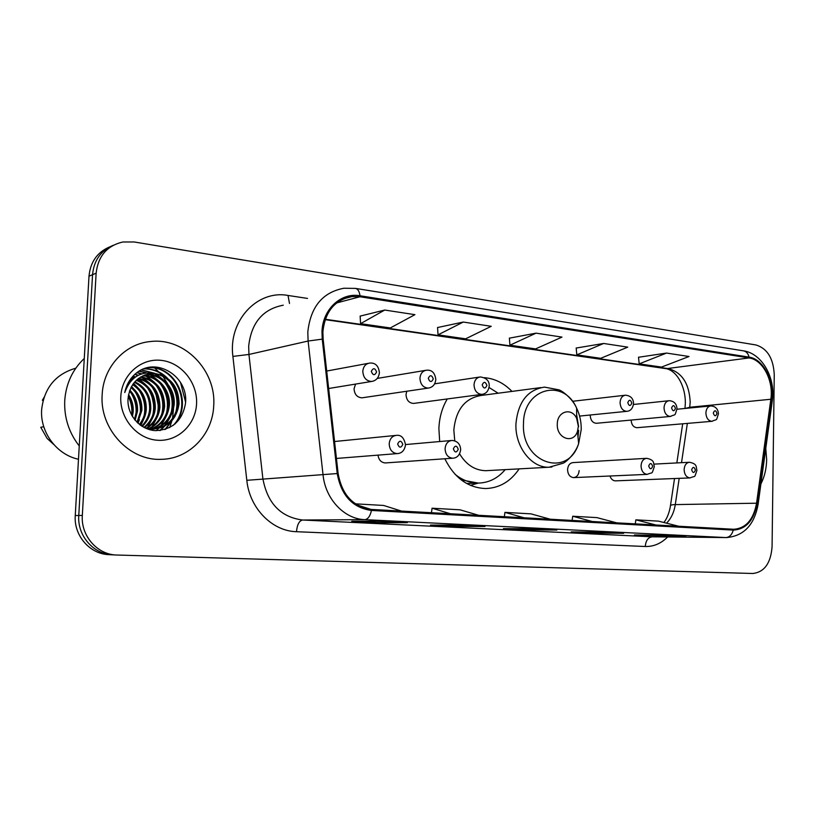 <?xml version="1.0" encoding="UTF-8"?>
<svg xmlns="http://www.w3.org/2000/svg" width="815" height="815" viewBox="0 0 815 815"><rect width="100%" height="100%" fill="white"/><g stroke="black" fill="none" stroke-linecap="round" stroke-linejoin="round"><path stroke-width="1.22" d="M447.262 398.953C442.127 407.663 439.336 417.514 438.888 428.517L439.682 441.536M444.827 458.784C454.434 477.957 468.055 487.879 485.709 488.542C499.473 488.063 510.618 481.502 519.145 468.87M378.017 455.157C378.751 459.976 381.186 462.574 385.322 462.94L385.903 462.9M573.088 462.594C569.807 463.022 567.963 465.365 567.566 469.623C567.851 474.452 569.858 477.121 573.566 477.61C576.877 477.193 578.732 474.839 579.139 470.571M609.987 476.011C611.046 479.088 612.829 480.707 615.345 480.86L615.6 480.85M590.213 415.008L590.203 415.273C590.529 420.183 592.556 422.853 596.295 423.291L596.753 423.25M631.116 420.071C631.503 424.758 633.449 427.294 636.943 427.702L637.34 427.671M406.767 391.241L406.023 394.552C406.4 400.053 408.886 403.007 413.5 403.435L414.366 403.313M355.564 384.089L354.067 388.704C354.454 394.379 357.092 397.414 361.962 397.832L363.011 397.679M511.973 391.404C503.935 383.101 494.715 378.527 484.314 377.681M109.658 246.914C97.27 252.192 90.383 261.951 88.998 276.183L75.255 515.538C73.676 535.74 90.17 554.383 109.332 554.669L113.377 554.862M82.325 515.426C80.746 535.873 97.392 554.74 116.718 555.025L752.816 573.495C764.358 572.14 770.776 563.236 772.07 546.794L774.25 374.615C773.384 358.345 767.292 348.463 755.984 344.969L134.19 241.974L122.81 241.994C107.01 245.712 98.106 256.114 96.129 273.188L82.325 515.426L78.77 515.488C77.191 535.812 93.756 554.557 113 554.852C93.756 554.557 77.191 535.812 78.77 515.488L92.543 274.696L78.77 515.488L75.255 515.538M113.305 245.264C100.856 250.551 93.939 260.362 92.543 274.696C93.939 260.362 100.856 250.551 113.305 245.264M102.17 394.623C99.42 428.965 129.677 461.137 161.35 459.324C189.386 459.018 212.797 434.222 213.724 405.524C216.362 370.55 184.373 337.186 150.378 341.546C125.011 343.726 103.342 366.954 102.17 394.623C99.42 428.965 129.677 461.137 161.35 459.324C189.386 459.018 212.797 434.222 213.724 405.524C216.362 370.55 184.373 337.186 150.378 341.546C125.011 343.726 103.342 366.954 102.17 394.623M760.894 483.957C764.562 476.755 766.487 468.625 766.65 459.589L765.784 448.311L766.65 459.589C766.487 468.625 764.562 476.755 760.894 483.957M322.883 331.919C325.053 311.534 334.782 299.747 352.06 296.558L359.965 296.762L749.046 357.938C762.799 359.639 773.751 380.697 770.837 399.258L756.565 503.201C753.529 519.532 745.97 528.222 733.918 529.271L371.497 509.436C353.129 506.869 342.005 494.868 338.113 473.444L323.137 339.091L322.883 331.919M321.986 331.797L322.241 339.142L337.227 473.556C341.22 495.53 352.63 507.827 371.457 510.455L733.266 530.086C745.949 529.404 753.895 520.5 757.125 503.385L771.387 399.472C774.372 380.452 763.146 358.875 749.056 357.123L360.006 295.764C341.006 292.228 322.526 309.282 321.986 331.797M666.538 353.068L639.194 363.867L661.515 367.086L689.021 356.501L666.538 353.068L638.522 357.265M603.63 343.461L576.816 354.871L600.706 358.315L627.733 347.139L603.63 343.461L576.195 348.046M384.731 310.046L360.556 323.667L390.314 327.956L414.916 314.661L384.731 310.046L360.159 316.098M463.297 322.047L438.042 334.843L465.63 338.826L491.231 326.306L463.297 322.047L437.553 327.538M536.056 333.152L509.935 345.214L535.577 348.912L561.973 337.104L536.056 333.152L509.375 338.164M685.751 536.372L634.416 534.997L662.952 535.251L685.751 536.372L662.87 535.251M485.007 526.49L458.458 526.449L430.463 525.084L456.614 525.094L484.864 526.49L456.543 525.094M407.408 522.67L382.001 522.731L351.774 521.264L376.693 521.162L407.408 522.67L376.622 521.162M623.607 533.316L595.429 533.102L571.223 531.92L599.147 532.103L623.607 533.316L599.066 532.103M556.869 530.025L529.414 529.893L503.405 528.629L530.555 528.731L556.716 530.025L530.473 528.731M529.414 529.893L529.444 528.731M595.429 533.102L595.459 532.083M382.001 522.731L382.052 521.427M458.458 526.449L458.499 525.186M657.022 536.087L657.043 535.19M509.935 345.214L509.365 338.072M438.042 334.843L437.553 327.447M360.556 323.667L360.149 315.996M576.816 354.871L576.185 347.964M639.194 363.867L638.512 357.184M550.308 519.226L530.932 513.857L504.943 512.37L504.363 516.71M524.096 517.79L504.943 512.37M478.731 515.304L460.027 509.813L432.062 508.214L431.461 512.716M450.461 513.756L432.062 508.214M401.489 511.076L383.631 505.453L355.411 503.843M370.896 509.395L357.072 504.913M616.823 522.873L596.896 517.617L572.701 516.241L572.12 520.428M592.434 521.539L572.701 516.241M678.783 526.266L658.439 521.131L635.853 519.838L635.282 523.882M656.044 525.023L635.853 519.838M128.546 394.613C132.101 400.022 133.65 405.819 133.181 411.993L132.417 416.547M128.291 396.09C131.276 401.214 132.55 406.573 132.112 412.186L131.684 415.273M129.819 390.11C135.433 396.09 137.98 403.13 137.491 411.229L135.117 420.285M129.473 391.098C134.587 396.997 136.9 403.771 136.411 411.422L134.465 419.491M131.358 386.768C138.784 392.769 142.279 400.664 141.861 410.454L137.623 422.904M130.96 387.532C137.939 393.564 141.209 401.265 140.761 410.648L137.001 422.323M133.049 384.048C142.187 389.804 146.598 398.341 146.282 409.67C145.844 415.263 143.756 420.336 140.007 424.89M132.611 384.68C141.321 390.517 145.508 398.912 145.172 409.863C144.764 415.161 142.849 420.02 139.416 424.442M134.872 381.777C145.671 387.115 150.969 396.141 150.775 408.865C150.204 415.681 147.372 421.538 142.289 426.439M134.404 382.316C144.795 387.767 149.868 396.691 149.644 409.069C149.114 415.579 146.476 421.253 141.718 426.092M136.798 379.851C149.216 384.588 155.39 393.991 155.319 408.06C154.575 416.119 150.958 422.649 144.459 427.651M136.299 380.31C148.32 385.21 154.28 394.531 154.178 408.264C153.485 416.007 150.062 422.374 143.929 427.376M138.815 378.221C152.792 382.174 159.842 391.852 159.934 407.245C158.976 416.475 154.595 423.535 146.782 428.415M138.305 378.598C151.896 382.775 158.721 392.382 158.782 407.449C157.876 416.404 153.668 423.342 146.18 428.262M140.934 376.846C156.409 379.831 164.304 389.682 164.62 406.41C163.407 416.801 158.273 424.279 149.216 428.843M140.394 377.162C155.502 380.411 163.183 390.232 163.438 406.624C162.297 416.72 157.346 424.095 148.605 428.761M143.134 375.715C158.008 374.971 170.824 390.049 169.367 405.564C167.9 417.097 161.981 424.921 151.631 429.057M151.05 429.25L149.634 429.648M142.574 375.97C157.203 375.623 169.591 390.528 168.175 405.778C166.769 417.025 161.054 424.768 151.03 429.026M150.449 429.23L149.369 429.576M145.416 374.808L146.547 374.696C161.941 373.097 175.714 388.582 174.176 404.709C171.975 419.236 163.856 427.559 149.807 429.699M144.836 375.012L145.365 374.961C160.738 373.372 174.502 388.826 172.963 404.923C171.303 417.3 164.803 425.349 153.444 429.067M152.925 429.199L149.96 429.739M155.92 373.688L151.152 373.627C137.613 375.807 129.911 384.11 128.057 398.555C126.702 414.54 139.874 429.719 155.166 430.615C172.169 429.902 182.265 420.927 185.443 403.7C188.978 377.997 158.793 357.469 138.469 371.477C131.235 376.499 126.661 383.529 124.756 392.555C130.512 376.968 140.903 370.682 155.92 373.688C171.119 377.162 178.831 387.207 179.066 403.843C176.774 418.727 168.41 427.131 153.974 429.047L145.141 427.977M147.199 374.289L150.103 373.871C165.547 372.272 179.382 387.838 177.833 404.067C175.551 418.92 167.197 427.305 152.782 429.22L153.974 429.047M128.108 403.731L128.902 408.234M127.446 384.364L128.2 384.751M127.15 385.006L127.812 385.373M128.638 382.082L129.768 382.49M128.342 382.612L129.371 383.019M129.942 380.289L131.368 380.595M129.493 380.666L130.971 381.043M130.736 378.873L131.337 378.894M131.959 378.934L132.937 379.036M131.449 379.25L132.55 379.393M131.684 377.997L133.456 377.844M131.266 378.18L132.916 378.089M133.528 378.079L134.037 378.089M131.297 378.14L135.371 377.07M131.419 377.987L135.107 377.213M129.544 380.585L134.781 377.508M130.247 379.546L135.249 377.162M125.266 390.324L127.578 385.78M185.565 402.05L180.431 382.164M84.271 358.478C72.515 369.613 66.005 383.62 64.742 400.501C64.008 417.443 68.847 432.592 79.249 445.958M132.56 416.781L132.59 415.854M132.152 408.539L129.921 399.218M75.795 368.197C55.634 374.075 44.255 387.848 41.657 409.517C39.904 432.296 56.816 454.78 78.485 459.253M172.474 418.564L173.564 408.794M172.923 399.849L171.018 391.923M167.768 384.079L163.041 376.54M162.053 375.267L153.729 367.015M120.803 396.436C119.448 418.207 136.869 438.827 157.214 440.232C177.558 441.954 195.661 424.809 196.558 403.853C197.739 382.907 181.592 362.624 161.401 360.383C141.239 357.836 121.863 374.645 120.803 396.436M43.755 426.734L40.75 427.274L47.127 438.439L53.8 444.542M169.652 427.62L172.057 420.387M44 397.404L42.37 400.287L43.185 400.094M43.022 400.736L42.37 400.287M147.209 367.799C175.062 364.611 193.42 404.434 173.269 425.379M143.735 368.869C152.038 368.818 159.231 371.477 165.292 376.846M169.225 380.972C176.56 390.976 178.679 401.693 175.592 413.154M173.381 418.798L164.824 429.576M141.148 369.979L153.077 372.934M155.156 374.024L160.759 378.068M164.742 382.337C171.731 392.056 173.789 402.457 170.926 413.511M168.725 419.297L164.671 425.644M163.947 426.5L159.699 430.565M138.835 371.253L145.549 372.812M148.442 374.014L149.726 374.656M150.602 375.145L156.276 379.291M160.321 383.692C166.963 393.136 168.96 403.191 166.321 413.857M136.757 372.71L141.219 373.963M144.235 375.246L145.223 375.756M146.109 376.245L151.875 380.493M155.971 385.047C162.267 394.205 164.202 403.914 161.778 414.173M134.781 374.38L137.918 375.481M141.688 377.335L147.525 381.675M151.682 386.402C157.631 395.265 159.496 404.617 157.295 414.478M132.886 376.275L135.076 377.223M138.01 378.822L143.236 382.856M147.454 387.746C153.057 396.304 154.86 405.31 152.874 414.754M129.361 380.87L130.482 381.603M133.283 383.733L134.852 385.179M139.202 390.446C144.112 398.372 145.773 406.634 144.194 415.243M142.105 422.078L140.516 425.267M135.168 391.801C139.722 399.391 141.321 407.276 139.936 415.456M131.184 393.166C135.402 400.399 136.92 407.887 135.738 415.63M128.261 396.335C131.286 402.529 132.417 408.824 131.653 415.212M147.872 367.647C175.072 364.611 193.542 402.824 174.858 424.136M144.092 368.737C153.373 368.655 161.207 371.864 167.605 378.343M172.749 385.118C176.794 392.453 178.302 400.012 177.293 407.795M175.021 416.404L165.618 429.322M141.453 369.837L154.687 373.311M156.286 374.207L163.082 379.617M168.328 386.728C171.955 393.604 173.371 400.664 172.576 407.907M170.355 416.862L165.71 424.992M164.864 426.041L160.249 430.503M139.11 371.08L146.221 372.71M149.053 373.891L150.694 374.737M151.733 375.338L158.619 380.88M163.978 388.378C167.197 394.755 168.511 401.275 167.921 407.958M165.751 417.3L161.085 425.593M160.229 426.653L158.854 428.181M158.67 428.374L156.195 430.666M137.012 372.516L141.678 373.79M144.703 375.063L146.191 375.837M147.24 376.449L154.218 382.133M159.699 390.069C162.501 395.907 163.703 401.856 163.306 407.938M135.025 374.156L138.295 375.277M142.819 377.549L149.889 383.376M155.512 391.832L158.742 407.836M156.735 418.146L152.038 426.765M151.162 427.855L150.204 428.955M133.12 376.031L135.463 377.009M138.469 378.639L145.61 384.609M151.396 393.676L154.218 407.602M152.324 418.543L147.607 427.325M129.931 380.768L130.746 381.288M133.548 383.386L137.256 387.044M143.491 397.954L145.233 406.471M143.674 419.307L140.863 425.512M127.955 383.325L128.729 383.926M131.531 386.453L133.171 388.256M139.844 401.143L140.598 404.821M139.426 419.664L138.041 423.28M578.365 426.347L576.653 418.37C571.712 407.093 557.185 411.249 557.297 424.116C556.411 438.419 573.352 444.46 577.417 431.512L578.365 426.347M540.803 387.604L481.685 395.387C465.233 397.893 455.952 409.415 453.833 429.963L454.75 440.823M498.138 393.217L489.061 387.492M461.137 479.852L478.211 483.091M455.014 474.248C462.217 480.137 470.021 483.081 478.425 483.081C488.919 482.775 497.843 478.293 505.198 469.634M459.579 453.833C466.282 464.856 475.043 470.479 485.872 470.693L487.839 470.581M88.998 276.183L96.129 273.188M770.837 399.258L689.755 407.255L690.183 402.05C689.235 383.6 682.023 372.475 668.534 368.686L325.287 319.266M689.643 408.009L689.755 407.255L685.323 408.427M359.965 296.762L336.626 302.936M733.266 530.086C731.941 534.813 729.445 537.309 725.778 537.564L364.784 519.644C344.378 519.073 325.43 499.188 323.056 474.972L308.111 341.037L307.805 332.102C310.515 306.898 322.557 292.269 343.92 288.245L355.483 288.398C357.877 288.918 359.374 291.373 360.006 295.764M283.263 305.197C262.848 309.109 251.315 322.771 248.677 346.171L248.942 354.454L262.868 478.619C267.463 503.364 280.706 517.168 302.61 520.021L652.194 536.81L725.778 537.564L652.194 536.81C648.098 537.36 645.796 540.59 645.276 546.498L296.507 531.706C272.2 531.197 249.553 508.315 246.813 480.31L232.896 356.41C228.047 320.743 257.316 289.6 288.031 295.458L307.5 298.422M322.241 339.142L308.111 341.037L248.942 354.454L232.896 356.41M296.507 531.706C297.139 524.646 299.166 520.754 302.61 520.021L364.784 519.644C367.932 519.267 370.163 516.201 371.457 510.455M757.125 503.385L758.072 504.536M246.813 480.31L337.227 473.556M771.387 399.472L772.263 401.011M749.056 357.123C748.16 353.496 746.285 351.397 743.423 350.837L355.483 288.398M667.628 536.983C661.067 543.534 653.62 546.712 645.276 546.498M288.031 295.458L289.488 303.455M666.527 523.169C671.153 518.472 674.076 512.278 675.289 504.597L679.19 478.354M756.565 503.201L675.289 504.597C671.621 504.689 669.991 505.198 670.409 506.115C669.247 512.88 667.088 518.35 663.919 522.517M681.513 462.676L687.351 423.403M749.046 357.938L666.324 368.686L325.154 319.643M581.207 429.607C581.35 421.956 579.822 414.784 576.613 408.111C563.481 377.671 523.393 388.164 523.495 423.586C521.111 463.052 567.953 478.619 578.65 443.523L581.207 429.607M578.609 426.622L576.643 414.743M576.653 418.37L576.613 408.111C572.476 398.382 561.871 390.609 558.876 389.825L544.522 387.115C527.6 389.702 518.075 401.927 515.946 423.8C514.846 446.671 531.482 468.085 549.086 467.229L551.898 467.026M577.998 437.197L578.65 430.3M466.659 483.489L478.354 483.081M373.565 381.033L371.579 381.461C366.169 381.002 363.245 377.62 362.807 371.294C363.317 366.465 365.629 363.724 369.755 363.062C375.379 362.644 378.598 365.843 379.403 372.669C378.771 377.773 376.163 380.707 371.579 381.461L328.649 388.5M371.314 371.375C372.924 375.521 374.686 375.746 376.591 372.017C374.992 367.871 373.229 367.657 371.314 371.375M429.739 387.808L428.201 388.093C423.117 387.624 420.367 384.344 419.949 378.231C420.428 373.494 422.628 370.825 426.561 370.204C431.879 369.735 434.966 372.842 435.811 379.515C435.19 384.578 432.653 387.441 428.201 388.093L361.962 397.832M428.282 378.313C429.821 382.347 431.481 382.551 433.274 378.924C431.746 374.89 430.086 374.686 428.282 378.313M483.02 394.175L481.808 394.379C477.02 393.9 474.422 390.711 474.014 384.802C474.462 380.157 476.571 377.539 480.32 376.948C486.453 377.875 489.418 380.89 489.214 385.994C488.531 391.057 486.066 393.849 481.808 394.379L413.5 403.435M482.185 384.884C483.652 388.806 485.22 389 486.912 385.464C485.455 381.542 483.886 381.349 482.185 384.884M627.346 411.259L626.684 411.341C622.64 410.862 620.439 407.918 620.072 402.529C620.439 398.148 622.263 395.703 625.543 395.194C630.708 395.764 633.377 398.545 633.55 403.527C632.797 408.498 630.504 411.106 626.684 411.341L579.587 416.078M627.774 402.62C629.048 406.247 630.403 406.41 631.819 403.119C630.545 399.503 629.2 399.34 627.774 402.62M670.857 416.384L670.307 416.445C666.476 415.966 664.378 413.103 664.021 407.867C664.368 403.568 666.11 401.174 669.247 400.695C674.066 401.092 676.654 403.792 677.01 408.804C674.27 416.985 676.358 413.613 670.307 416.445L596.295 423.291M671.58 407.958C672.803 411.494 674.087 411.646 675.431 408.427C674.219 404.902 672.935 404.749 671.58 407.958M712.341 421.263L711.872 421.314C708.235 420.835 706.238 418.044 705.892 412.94C706.218 408.733 707.878 406.39 710.884 405.921C715.56 406.328 718.076 408.967 718.433 413.837C715.702 421.905 717.903 418.482 711.872 421.314L636.943 427.702M713.308 413.052C714.48 416.485 715.702 416.638 716.986 413.49C715.815 410.057 714.592 409.904 713.308 413.052M389.193 443.808C389.753 438.735 392.178 435.913 396.477 435.353C401.163 434.772 404.179 437.93 405.503 444.837C404.647 450.328 401.917 453.262 397.292 453.629C392.249 453.059 389.55 449.788 389.193 443.808M402.814 444.42C401.235 440.355 399.523 440.202 397.649 443.971C399.228 448.036 400.949 448.189 402.814 444.42M398.403 453.507L336.442 458.448M445.082 448.698C445.601 443.737 447.904 440.986 451.989 440.446C457.378 440.946 460.281 444.012 460.679 449.666C459.782 455.116 457.134 457.969 452.722 458.234C447.975 457.673 445.428 454.495 445.082 448.698M458.244 449.279C456.746 445.326 455.127 445.184 453.364 448.851C454.872 452.814 456.502 452.957 458.244 449.279M453.588 458.152L385.322 462.94M641.038 465.823C641.436 461.28 643.31 458.784 646.682 458.325C655.128 460.047 653.192 463.287 654.323 466.598C651.317 475.206 653.498 471.64 647.232 474.371C643.422 473.841 641.354 470.988 641.038 465.823M652.662 466.333C651.409 462.777 650.095 462.665 648.699 465.986C649.952 469.542 651.266 469.654 652.662 466.333M684.121 469.593C684.498 465.141 686.291 462.696 689.5 462.258C697.793 463.99 695.806 467.117 696.937 470.326C693.952 478.853 696.173 475.206 690.02 477.926C686.403 477.396 684.437 474.625 684.121 469.593M695.409 470.082C694.217 466.618 692.964 466.506 691.64 469.756C692.842 473.22 694.095 473.332 695.409 470.082M685.334 403.588L684.967 408.468M352.06 296.558L343.298 298.901M726.379 537.594C743.83 536.056 754.415 524.901 758.133 504.128L772.345 400.44C775.625 378.129 762.28 353.425 743.423 350.837M116.718 555.025L113 554.852M670.5 505.453L674.525 478.537M676.847 462.92L682.685 423.8M685.334 403.13C685.568 386.982 677.255 371.039 666.324 368.686M131.572 378.16L132.702 377.895M145.365 374.961L146.547 374.696M150.103 373.871L151.152 373.627M475.991 483.183L478.425 483.081M485.872 470.693L549.086 467.229L563.073 463.236C565.977 462.187 575.645 453.537 578.65 443.523L577.417 431.512M478.324 483.081L470.459 485.363M326.703 371.049L368.288 363.337M377.294 378.405L425.359 370.397M434.66 383.824L479.322 377.101M572.558 401.286L624.942 395.265M633.479 404.485L668.728 400.746M677 409.242L710.436 405.972M334.558 441.516L395.601 435.444M405.503 444.562L451.265 440.518M572.741 462.614L646.326 458.346M573.566 477.61L647.232 474.371M654.017 464.122L689.195 462.278M615.345 480.86L690.02 477.926"/></g></svg>
